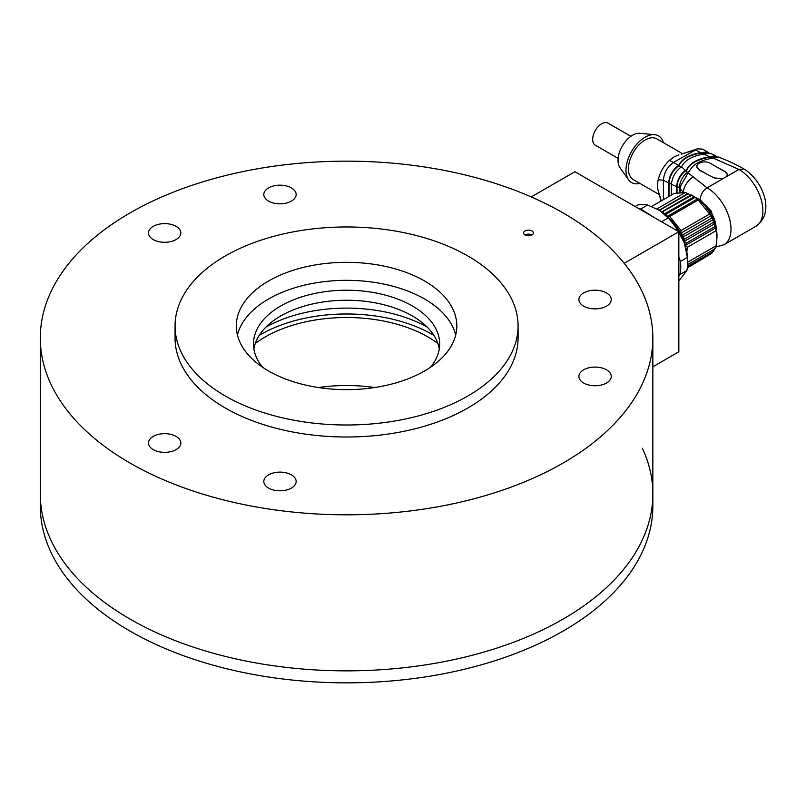 <?xml version="1.0" encoding="UTF-8"?>
<svg xmlns="http://www.w3.org/2000/svg" width="806" height="806" viewBox="0 0 806 806"><rect width="100%" height="100%" fill="white"/><g stroke="black" fill="none" stroke-linecap="round" stroke-linejoin="round"><path stroke-width="1.21" d="M427.24 327.145A115.157 66.485 0 0 0 265.899 327.145M374.649 387.535A115.157 66.485 0 0 0 318.491 387.535M437.88 343.487A115.157 66.485 0 0 0 255.26 343.487M433.96 335.447A121.283 70.021 0 0 0 259.179 335.447M563.132 463.017A306.27 176.826 -0 0 0 652.84 337.986A306.27 176.826 -0 0 0 346.57 161.16A306.27 176.826 -0 0 0 40.3 337.986A306.27 176.826 -0 0 0 229.367 501.352A306.27 176.826 -0 0 0 563.132 463.017M175.063 325.977L175.063 337.986A171.507 99.017 -0 0 0 280.931 429.467A171.507 99.017 -0 0 0 467.843 408.007A171.507 99.017 -0 0 0 518.077 337.986L518.077 325.977A171.507 99.017 -0 0 0 346.57 226.96A171.507 99.017 -0 0 0 175.063 325.977A171.507 99.017 -0 0 0 280.931 417.468A171.507 99.017 -0 0 0 467.843 395.998A171.507 99.017 -0 0 0 518.077 325.977M268.549 474.855A16.17 9.34 180 0 1 286.17 472.83A16.17 9.34 180 0 1 296.155 481.454A16.17 9.34 180 0 1 279.984 490.794A16.17 9.34 180 0 1 263.814 481.454A16.17 9.34 180 0 1 268.549 474.855M153.221 436.409A16.17 9.34 180 0 1 170.842 434.384A16.17 9.34 180 0 1 180.826 443.008A16.17 9.34 180 0 1 164.656 452.347A16.17 9.34 180 0 1 148.485 443.008A16.17 9.34 180 0 1 153.221 436.409M268.549 187.909A16.17 9.34 180 0 1 286.17 185.884A16.17 9.34 180 0 1 296.155 194.518A16.17 9.34 180 0 1 279.984 203.847A16.17 9.34 180 0 1 263.814 194.518A16.17 9.34 180 0 1 268.549 187.909M153.221 226.355A16.17 9.34 180 0 1 170.842 224.33A16.17 9.34 180 0 1 180.826 232.954A16.17 9.34 180 0 1 164.656 242.294A16.17 9.34 180 0 1 148.485 232.954A16.17 9.34 180 0 1 153.221 226.355M583.635 369.823A16.17 9.34 180 0 1 601.256 367.798A16.17 9.34 180 0 1 611.24 376.432A16.17 9.34 180 0 1 595.07 385.762A16.17 9.34 180 0 1 578.899 376.432A16.17 9.34 180 0 1 583.635 369.823M583.635 292.941A16.17 9.34 180 0 1 601.256 290.916A16.17 9.34 180 0 1 611.24 299.54A16.17 9.34 180 0 1 595.07 308.879A16.17 9.34 180 0 1 578.899 299.54A16.17 9.34 180 0 1 583.635 292.941M531.95 234.959A4.896 2.831 -0 0 0 533.381 232.954A4.896 2.831 -0 0 0 528.484 230.123A4.896 2.831 -0 0 0 523.588 232.954A4.896 2.831 -0 0 0 526.61 235.574A4.896 2.831 -0 0 0 531.95 234.959A4.896 2.831 -0 0 0 525.018 234.959M455.722 334.984A110.261 63.654 -0 0 0 346.57 280.327A110.261 63.654 -0 0 0 237.417 334.984M424.53 370.992A110.261 63.654 -0 0 0 456.831 325.977A110.261 63.654 -0 0 0 346.57 262.323A110.261 63.654 -0 0 0 236.309 325.977A110.261 63.654 -0 0 0 304.376 384.794A110.261 63.654 -0 0 0 424.53 370.992M563.132 619.058A306.27 176.826 -0 0 0 652.84 494.028A306.27 176.826 180 0 1 346.57 670.854A306.27 176.826 180 0 1 40.3 494.028A306.27 176.826 -0 0 0 229.367 657.394A306.27 176.826 -0 0 0 563.132 619.058M439.27 348.988A93.103 53.75 -0 0 0 346.57 300.235A93.103 53.75 -0 0 0 253.87 348.988M430.485 367.274A93.103 53.75 -0 0 0 439.673 343.991A93.103 53.75 -0 0 0 346.57 290.231A93.103 53.75 -0 0 0 253.467 343.991A93.103 53.75 -0 0 0 262.655 367.274M642.402 448.267A306.27 176.826 180 0 1 652.84 494.028L652.84 506.027A306.27 176.826 180 0 1 346.57 682.853A306.27 176.826 180 0 1 40.3 506.027L40.3 337.986M531.255 196.926L574.89 171.728L678.843 231.745L624.187 263.3M678.843 231.745L678.843 351.779L652.84 366.79M714.459 248.691L713.592 251.311L687.508 266.373M667.197 216.431L697.412 198.991L709.623 214.023L712.877 219.837L716.101 230.707L716.957 237.75L716.101 245.79L687.679 262.192M712.877 219.837L682.561 237.337L683.196 234.617L680.637 233.337L681.04 230.526L669.726 216.451L667.096 216.492L666.512 213.872L695.104 197.369L697.412 198.991M686.803 251.925L687.508 247.21L685.342 245.477L686.46 243.029L684.133 241.407L685.009 238.808L682.561 237.337A34.305 19.807 -120 0 0 680.637 233.337L710.952 215.837M685.009 238.808L713.592 222.295M664.406 213.963L694.288 196.704L695.104 197.369M651.601 206.447L674.058 193.49L685.362 192.473L694.288 196.704M716.957 237.75L716.957 235.543A31.605 18.246 60 0 0 694.611 196.835L691.84 195.233L661.978 212.079M666.512 213.872L663.963 214.215L663.247 211.736M715.668 227.967L685.342 245.477A34.305 19.807 -120 0 0 684.133 241.407L714.459 223.907M691.125 194.881L661.696 211.877M687.377 267.491L711.779 253.396L712.423 251.986M711.779 218.114L683.196 234.617M715.668 246.021L715.043 248.752L687.639 264.58M686.46 243.029L715.043 226.526M688.576 193.601L659.399 210.346M660.255 210.89L659.993 210.104M684.133 241.407A34.305 19.807 -120 0 0 682.561 237.337M687.992 193.551L659.167 210.195M685.342 245.477A34.305 19.807 60 0 1 685.916 248.047M668.265 217.469A34.305 19.807 60 0 1 680.637 233.337M709.945 254.454L687.327 267.874M709.623 214.023L681.04 230.526M669.726 216.451L698.308 199.948M687.508 247.21L716.101 230.707M685.362 192.473L656.91 208.905M716.121 228.048A22.588 13.047 -120 0 0 700.686 201.309M695.195 197.178L700.152 199.838C700.565 194.74 702.872 190.74 707.084 187.828A33.812 19.525 60 0 1 729.178 217.63A33.812 19.525 60 0 1 723.99 244.722L755.867 226.315A33.812 19.525 60 0 0 761.055 199.223A33.812 19.525 60 0 0 738.961 169.431L743.928 168.978C730.871 161.391 721.944 158.651 718.428 156.948L711.456 158.359C699.991 160.424 692.697 164.646 689.553 171.003L687.407 172.242C682.591 176.302 679.911 181.41 679.367 187.556L680.335 187.879M727.395 174.821A7.838 4.524 0 0 0 725.108 171.829L716.907 167.094L725.108 171.497L727.395 174.63L726.69 176.514L722.831 178.741L714.015 177.894L699.114 170.026L696.817 166.429A7.838 4.524 0 0 0 699.114 169.633L705.804 173.492M692.737 177.119C687.447 180.917 684.254 185.934 683.176 192.16L680.204 188.846L680.455 186.277L688.123 172.887L707.084 187.828L722.831 178.741M683.176 192.362L683.74 192.362M679.367 187.556L679.367 192.614M715.788 156.616L708.686 157.432C697.25 159.457 689.946 163.668 686.772 170.076L685.503 170.812L687.589 172.655M686.772 170.076L686.772 169.562C689.916 163.165 697.22 158.953 708.686 156.918L708.686 157.432M685.503 170.812C680.496 174.952 677.665 180.201 677.02 186.569L679.79 187.556M677.02 186.569L677.02 192.946M708.686 156.918L715.577 155.719L716.887 156.586M715.577 155.719L710.378 153.311L703.487 154.148C692.022 156.112 684.727 160.323 681.584 166.802L685.312 170.409L686.772 169.562M681.141 167.054C675.388 171.436 672.144 177.199 671.398 184.362L676.597 186.559L676.597 193.017M676.597 186.559C677.262 180.03 680.163 174.65 685.312 170.409M671.398 184.362L671.398 195.022M678.864 165.663L678.803 165.28C681.936 158.782 689.201 154.581 700.595 152.656L700.243 153.221C689.15 155.155 682.017 159.306 678.864 165.663L681.342 167.457M707.678 152.777L700.716 153.16M678.803 165.804C672.98 170.147 669.726 175.899 669.051 183.063L671.821 184.393M669.051 183.063L669.051 196.382M663.429 199.626L663.429 180.232L668.627 183.033C669.343 175.617 672.718 169.713 678.743 165.321L678.803 165.28M661.242 200.885L658.23 190.72A23.525 13.581 -60 0 1 658.21 190.659A23.525 13.581 -60 0 1 658.23 179.748L663.429 180.232C664.043 172.585 667.509 166.58 673.816 162.228L697.492 148.828L702.741 149.15L708.907 152.848M700.716 152.636L707.678 151.941M668.627 183.033L668.627 196.624M678.914 154.883L674.169 156.827L669.413 160.364C663.801 165.744 660.074 172.202 658.23 179.748M659.338 194.629L633.304 179.597A23.525 13.581 -60 0 1 633.304 152.435A23.525 13.581 -60 0 1 656.819 138.854L682.601 153.734M639.883 183.395A26.951 15.556 -60 0 1 628.589 179.809A26.951 15.556 -60 0 1 631.582 151.447A26.951 15.556 -60 0 1 654.653 134.673A26.951 15.556 -60 0 1 663.398 142.652M654.653 134.673L639.904 133.272A20.583 11.878 120 0 0 622.292 146.088A20.583 11.878 120 0 0 620.005 167.739L628.589 179.809M618.131 158.389L595.312 145.211A12.745 7.355 -60 0 1 595.312 130.501A12.745 7.355 -60 0 1 608.046 123.147L630.876 136.325M716.907 167.094L710.207 163.225A7.838 4.524 0 0 0 701.663 162.248A7.838 4.524 0 0 0 696.817 166.429M657.918 209.459A41.65 24.049 60 0 1 658.23 209.641A41.65 24.049 60 0 1 659.64 210.497A41.65 24.049 60 0 1 684.415 243.19A41.65 24.049 60 0 1 687.679 260.65L687.679 262.655A44.098 25.46 -120 0 0 687.377 257.426L680.445 261.426A44.098 25.46 60 0 1 679.881 274.594L686.813 270.594A44.098 25.46 -120 0 0 687.679 262.655M687.377 257.426L684.415 243.19L678.843 232.199M661.565 221.771L668.144 217.973A44.098 25.46 -120 0 1 677.987 230.959L677.735 231.1M678.843 256.923L680.445 261.426M678.843 280.962L686.813 270.594M679.881 274.594L678.843 275.854M668.144 217.973L659.64 210.497L647.671 205.016L640.74 209.016L653.878 217.328M647.671 205.016A44.098 25.46 -120 0 0 637.264 205.198L635.068 206.467M638.836 208.643A44.098 25.46 60 0 1 640.74 209.016M700.152 199.838L711.355 211.172L716.836 232.733M726.69 176.514L738.961 169.431L712.423 157.795M687.407 172.242L688.123 172.887M712.222 158.419L709.109 157.18M709.31 156.555L703.598 154.087M703.326 154.692L700.243 153.221M700.595 152.656L695.306 149.825L681.221 154.168L697.492 148.828M678.743 165.321L669.413 160.364M661.051 200.996L658.21 190.659M652.84 494.028L652.84 337.986M715.426 247.15L723.99 244.722M743.867 168.938C762.244 179.929 776.107 212.29 755.867 226.315M680.204 188.846L680.204 192.523"/></g></svg>
